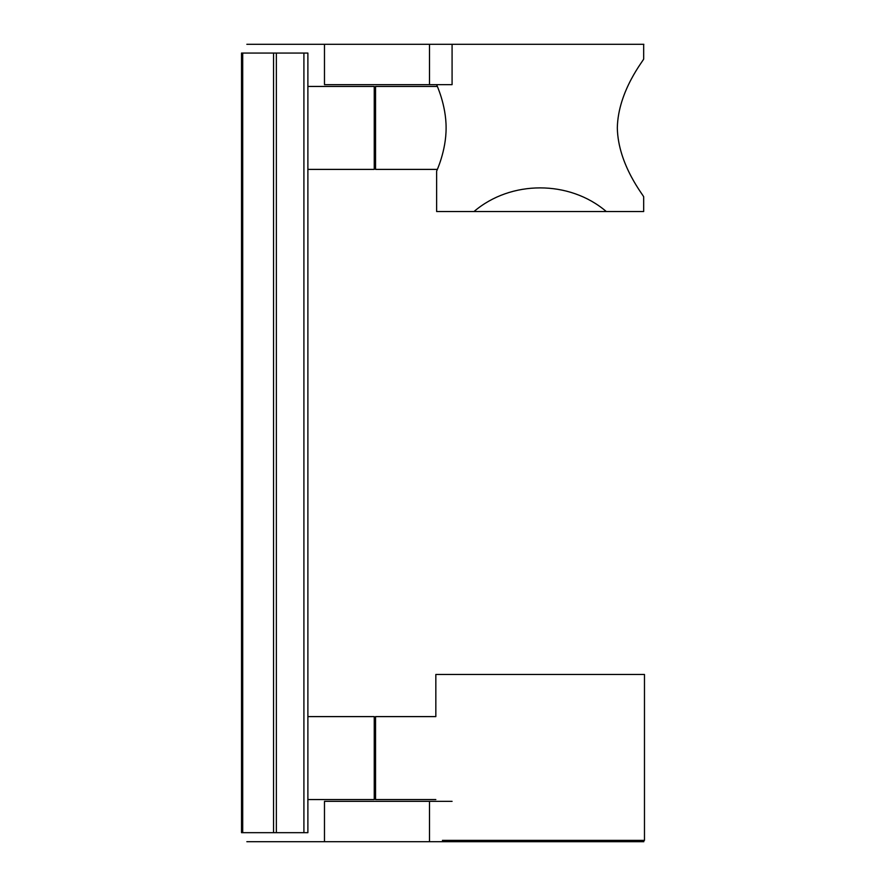 <?xml version="1.0" encoding="UTF-8"?>
<svg xmlns="http://www.w3.org/2000/svg" width="886" height="886" viewBox="0 0 886 886"><rect width="100%" height="100%" fill="white"/><g stroke="black" fill="none" stroke-linecap="round" stroke-linejoin="round"><path stroke-width="1.33" d="M303.909 832.674L303.909 53.06L307.885 53.06L307.885 832.674L241.524 832.674L241.524 169.392M241.524 86.44L241.524 53.06L303.909 53.06M241.524 832.674L241.524 53.06M452.081 84.646L324.475 84.646L324.475 44.3L643.845 44.3L439.345 44.3L452.081 44.3L452.081 84.646M473.999 211.532C510.823 180.002 569.488 180.002 606.301 211.532L436.632 211.532L436.632 171.186C436.3 171.574 446.201 151.24 446.101 127.916C446.201 104.592 436.3 84.259 436.632 84.646M643.679 44.3L643.679 58.897C644.842 58.93 618.04 90.283 617.32 127.916C618.04 165.549 644.842 196.902 643.679 196.936L643.679 211.532L606.301 211.532M307.885 169.392L374.246 169.392L374.246 86.44L307.885 86.44M437.363 169.392L375.542 169.392L375.542 86.44L437.363 86.44M307.885 716.608L374.246 716.608L374.246 799.56L307.885 799.56M442.424 840.371L644.476 840.371L644.476 674.467L435.834 674.467L435.834 716.608L375.542 716.608L375.542 799.56L435.834 799.56M246.851 841.7L643.845 841.7L439.345 841.7L452.081 841.7L452.081 840.371M452.081 801.354L324.475 801.354L324.475 841.7M643.679 840.371L643.679 841.7M246.851 44.3L324.475 44.3M242.698 832.674L242.698 53.06M276.354 832.674L276.354 53.06M273.541 832.674L273.541 53.06M429.488 84.646L429.488 44.3M429.488 801.354L429.488 841.7"/></g></svg>
